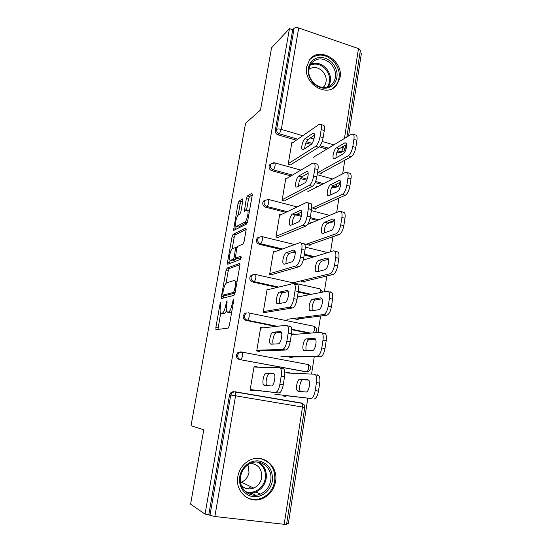 <?xml version="1.0" encoding="UTF-8"?>
<svg xmlns="http://www.w3.org/2000/svg" width="552" height="552" viewBox="0 0 552 552"><rect width="100%" height="100%" fill="white"/><g stroke="black" fill="none" stroke-linecap="round" stroke-linejoin="round"><path stroke-width="0.83" d="M220.821 302.13L220.089 303.786L215.853 327.481L216.087 329.647L228.176 328.13L229.301 325.673L233.696 300.647L233.482 299.122L232.13 304.083C231.191 308.658 229.998 311.293 228.562 312.004L226.768 311.783C226.161 310.583 226.113 308.416 226.63 305.29L226.989 300.667L225.678 305.498C224.761 309.955 223.615 312.522 222.242 313.205L220.558 313.005C219.972 311.845 219.937 309.72 220.448 306.643L220.821 302.13M306.712 66.675C303.041 83.621 327.039 98.173 336.637 85.18L340.025 77.584C343.641 60.568 319.146 45.906 309.637 59.768L306.712 66.675M237.815 476.548C234.779 491.466 249.414 504.438 262.386 498.594C269.576 495.351 273.964 489.658 275.551 481.523C278.608 466.033 262.655 452.978 249.345 460.396C243.121 463.804 239.278 469.193 237.815 476.548M242.859 200.673L242.542 198.948L239.057 201.073L238.002 203.605L233.53 230.46L246.475 224.112L247.62 221.476L252.271 194.994L251.912 193.221L247.413 195.967L246.309 198.596L244.377 211.361L246.875 210.215L247.703 210.443C248.993 212.113 246.654 221.428 244.771 222.125L236.415 226.458L235.683 226.23C234.476 224.643 236.684 215.666 238.471 214.907L239.837 214.148L240.92 211.588L242.859 200.673M205.047 514.126L190.592 504.162L203.785 429.773L191.006 425.737L245.571 123.275L260.516 109.986L271.556 47.782L289.455 28.642L205.047 514.126L208.822 514.554L209.974 515.34L230.757 395.018L229.535 394.846L208.822 514.554M227.093 268.072L226.044 270.494L221.407 296.424L221.662 298.473L233.938 295.389L235.062 292.87L239.878 265.505L239.554 263.47L227.093 268.072L229.252 268.555L228.204 270.977L225.996 283.348M227.507 262.317L232.068 236.794L233.123 234.31L245.785 228.059L246.123 229.956L244.108 241.438L242.97 244.039L237.726 246.337L236.629 248.876L235.338 258.205L241.045 256.162L240.479 259.371L227.776 264.242L227.507 262.317L229.66 262.807L230.087 260.392M297.024 319.001L296.969 319.346M258.84 350.175L258.64 351.334M290.932 356.944L290.849 357.454M286.585 524.186L284.17 524.303L214.866 516.506L209.974 515.34M257.149 367.128L255.99 367.094M252.181 389.767L252.036 390.637M289.621 373.09L288.344 373.035M284.728 395.542L284.618 396.232M286.716 523.358L288.351 523.544L307.809 398.296M289.455 28.642L292.705 29.76L294.112 28.276C295.113 27.49 296.645 27.4 298.708 27.993L358.496 48.576L360.366 50.384M359.987 52.799L361.408 53.289L348.567 135.958M344.793 160.211L342.675 173.852M338.907 198.12L336.685 212.437M332.911 236.704L330.579 251.74M326.812 276L324.362 291.76M320.595 316.013L318.028 332.532M314.26 356.771L311.57 374.077M285.998 395.694L285.874 396.453L282.879 395.936L283.003 395.177M253.327 389.898L253.168 390.837L250.084 390.305L254.134 366.266L257.197 366.825M289.669 372.766L286.695 372.221L286.578 372.952M290.987 175.95L271.867 170.706C269.852 169.926 268.921 168.463 269.079 166.297L269.797 164.724L271.17 163.792M336.685 187.031L333.884 187.721L331.987 187.197M321.961 184.451L315.123 182.574M306.691 180.262L300.419 178.537M342.502 151.869L339.37 152.745L337.003 152.055M326.874 149.102L319.18 146.86M311.08 144.493L305.829 142.961M296.314 140.187L278.042 134.86C276.048 134.06 275.124 132.59 275.282 130.458L276.642 129.403L294.112 28.276M292.705 29.76L275.282 130.458M229.535 394.846L231.164 392.231L233.834 391.603M300.122 402.863L301.026 403.16M317.269 186.845L316.579 186.659L316.482 187.252M313.198 207.649L313.074 208.428L315.903 209.167L316.027 208.394M285.025 201.073L282.113 200.314L285.826 178.275L286.66 178.503M281.078 249.497L259.198 244.26C257.135 243.542 256.19 242.066 256.356 239.83L257.273 237.988L259.116 237.022M312.998 257.128L304.193 255.024M295.237 252.878L292.643 252.264M306.056 259.261L304.932 258.991L304.828 259.633M301.426 280.74L301.302 281.506L304.2 282.162L304.325 281.396M272.612 275.006L269.631 274.33L273.481 251.526L274.71 251.815M275.752 326.446L246.088 320.415C243.977 319.753 243.011 318.269 243.184 315.972L244.391 313.777L246.737 312.908M309.168 333.235L291.732 329.689M295.348 334.326L292.877 333.829L292.767 334.526M289.248 356.364L289.131 357.13L292.091 357.696L292.208 356.93M259.999 350.14L259.764 351.548L256.714 350.968L260.696 327.35L263.145 327.84M305.925 371.682L239.354 359.518C237.222 358.883 236.242 357.399 236.422 355.053L237.815 352.666L240.555 351.921M266.243 312.943L263.228 312.315L267.14 289.103L268.776 289.462M300.523 296.431L298.956 296.086L298.846 296.762M295.389 318.228L295.272 318.994L298.197 319.601L298.322 318.835M277.201 287.426L252.706 282.01C250.615 281.313 249.656 279.836 249.828 277.566L250.877 275.558L253.078 274.613M309.734 294.623L298.211 292.077M278.87 237.726L275.924 237.008L279.705 214.583L280.699 214.838M311.666 222.739L310.804 222.518L310.707 223.139M307.36 243.88L307.236 244.653L310.1 245.357L310.224 244.584M285.839 212.368L265.588 207.166C263.552 206.42 262.614 204.944 262.773 202.75L263.587 201.045L265.153 200.093M330.883 222.746L327.502 223.07M317.255 220.441L310.01 218.578M301.344 216.349L295.479 214.845M291.077 165.048L288.192 164.241L291.849 142.575L292.567 142.782M322.83 151.558L322.258 151.393L322.168 151.959M318.939 172.017L318.808 172.797L321.609 173.576L321.733 172.804M223.036 313.757L221.255 313.391M226.465 311.004L224.464 313.66L223.47 313.846M229.315 312.57L227.521 312.204M231.737 311.818L229.784 312.667M220.683 313.17L217.95 329.413M239.975 264.649L229.252 268.555M223.85 295.375L223.477 298.018M222.753 293.747L222.932 295.182L233.724 292.332L235.104 287.212C235.6 284.156 235.552 282.051 234.959 280.906L234.124 280.513L226.7 282.81C225.34 283.638 224.215 286.219 223.325 290.538L222.753 293.747M225.002 295.624L222.932 295.182M235.028 293.071L225.119 295.644M237.112 281.251L235.973 281.127M232.144 248.883L234.207 237.305L232.068 236.794M246.192 229.494L235.262 234.828L234.207 237.305M237.588 258.764L241.286 257.467M232.495 248.635C230.702 249.166 228.466 258.426 229.729 260.095L230.405 260.365L233.241 259.24L234.331 256.742L235.621 247.482L232.495 248.635M232.006 260.73L230.405 260.365M236.221 258.453L235.442 259.744L232.578 260.861M229.66 262.807L229.563 263.559M237.864 226.81L236.415 226.458M247.42 222.332L238.567 226.982M252.285 194.911L249.594 196.533L248.483 199.155L246.496 210.429M236.125 226.534L235.58 229.639M242.873 200.597L241.176 201.618L240.113 204.143L238.153 215.163M251.94 493.426L250.994 494.709M284.659 395.963L282.907 395.756M298.004 391.216L306.008 392.023C308.499 392.61 310.852 382.481 308.761 380.19L307.933 379.693L299.902 379.189C297.514 378.741 295.285 388.56 297.273 390.754L298.004 391.216M274.827 394.204L310.7 398.475C312.736 398.206 314.247 395.57 315.226 390.568L316.455 382.584C316.931 379.024 316.648 376.457 315.606 374.891L314.454 374.208L284.818 372.876M282.941 395.542L284.68 395.839M282.976 395.336L310.7 398.475M315.226 390.568L318.476 391.14L319.698 383.171L316.455 382.584M308.692 380.114L303 379.748C300.592 379.3 298.363 389.105 300.378 391.299L300.529 391.471M318.476 391.14C317.497 396.143 315.985 398.772 313.929 399.027M317.655 374.801L318.821 375.484C319.877 377.05 320.167 379.61 319.698 383.171M266.83 385.537L266.726 385.399C264.946 383.219 267.209 373.262 269.397 373.669L274.22 373.911M282.879 368.384L283.928 369.053C284.853 370.62 285.06 373.207 284.542 376.816L283.231 384.91C282.224 389.988 280.775 392.679 278.898 392.976L250.208 389.546M250.18 389.726L252.147 389.947M253.299 390.078L278.898 392.976M254.003 367.039L279.567 367.77L280.602 368.446C281.52 370.012 281.713 372.6 281.196 376.216L279.878 384.316L283.231 384.91M271.446 385.958L264.18 385.289L263.525 384.841C261.765 382.66 264.035 372.69 266.195 373.097L273.495 373.449L274.234 373.939C276.09 376.216 273.702 386.51 271.446 385.958M275.558 392.403C277.428 392.099 278.863 389.401 279.878 384.316M272.336 480.895C270.887 490.362 261.993 497.8 253.23 496.655C244.446 495.661 238.071 486.208 239.754 476.597C241.307 466.971 250.429 459.712 259.074 461.01C268.624 463.487 273.04 470.118 272.336 480.895M240.575 476.576C238.147 488.527 249.939 498.884 260.323 494.102C265.988 491.501 269.445 486.981 270.701 480.55C273.143 468.234 260.51 457.822 249.911 463.611C244.86 466.323 241.748 470.642 240.575 476.576M247.972 464.756L249.014 472.333C248.076 477.025 245.523 480.323 241.355 482.227L240.568 482.524M250.435 463.363C258.357 464.239 262.103 469.007 261.676 477.666C260.703 482.579 258.053 486.05 253.727 488.058C248.959 489.803 244.812 488.893 241.293 485.325M244.626 496.041C249.863 499.705 255.541 500.395 261.662 498.118C268.789 494.909 273.143 489.272 274.71 481.206C275.627 469.131 270.77 461.562 260.151 458.491M250.291 494.488L251.312 493.115M247.889 488.851L250.87 486.712M331.959 62.431C338.079 69.952 338.742 77.218 333.925 84.235C327.674 89.859 320.822 89.562 313.377 83.331C307.119 75.693 306.477 68.351 311.438 61.3C317.821 55.793 324.659 56.166 331.959 62.431M313.605 82.938C320.636 88.844 327.032 89.044 332.801 83.552C337.106 77.073 336.437 70.421 330.793 63.604C323.61 57.505 317.089 57.394 311.231 63.266C307.222 69.752 308.009 76.307 313.605 82.938M308.775 69.414C313.294 66.426 317.862 66.992 322.485 71.111C326.853 76.355 327.377 81.489 324.058 86.512L323.051 87.54M332.656 88.444L335.761 85.705C341.15 77.666 340.336 69.4 333.318 60.906C325.031 53.675 317.221 53.192 309.879 59.45M304.4 350.699L312.487 350.485C314.944 350.741 317.29 341.046 315.302 338.873L314.378 338.383L306.263 338.893C303.904 338.755 301.682 348.16 303.572 350.251L304.4 350.699M280.975 356.44L317.255 356.116C319.311 355.605 320.822 352.887 321.788 347.953L322.996 340.115C323.444 336.796 323.189 334.408 322.223 332.966L320.933 332.304L291.346 334.636M289.158 356.951L320.443 356.73L317.255 356.116M321.788 347.953L324.997 348.581L326.191 340.763L322.996 340.115M315.475 339.135L309.327 339.501C307.043 339.37 304.808 348.195 306.505 350.644M324.997 348.581C324.031 353.515 322.513 356.226 320.443 356.73M324.1 332.953L325.397 333.615C326.377 335.064 326.639 337.445 326.191 340.763M310.679 310.914L318.849 309.72C321.271 309.665 323.61 300.364 321.719 298.294L320.698 297.838L312.508 299.315C310.176 299.467 307.968 308.499 309.769 310.486L310.679 310.914M287.026 319.311L323.679 314.55C325.756 313.812 327.274 311.011 328.226 306.139L329.406 298.453C329.834 295.348 329.599 293.133 328.709 291.801L327.295 291.187L297.411 297.038M295.962 319.139L326.832 315.22L323.679 314.55M328.226 306.139L331.393 306.829L332.566 299.156L329.406 298.453M322.016 298.832L315.53 299.977C313.398 300.122 311.19 307.947 312.515 310.645M331.393 306.829C330.441 311.687 328.923 314.488 326.832 315.22M330.42 291.891L331.849 292.505C332.752 293.837 332.994 296.051 332.566 299.156M316.848 271.832L325.093 269.693C327.481 269.355 329.806 260.406 328.012 258.44L326.908 258.032L318.642 260.447C316.344 260.861 314.136 269.555 315.847 271.446L316.848 271.832M292.974 282.803L329.992 273.757C332.083 272.798 333.601 269.914 334.54 265.112L335.706 257.57C336.106 254.665 335.899 252.602 335.071 251.374L333.539 250.829L303.241 260.123M302.62 281.803L333.104 274.489L329.992 273.757M334.54 265.112L337.672 265.857L338.825 258.322L335.706 257.57M328.392 259.212L321.63 261.158C319.049 263.359 318 266.782 318.483 271.411M337.672 265.857C336.734 270.652 335.209 273.53 333.104 274.489M336.63 251.581L338.169 252.133C339.004 253.361 339.225 255.424 338.825 258.322M322.899 233.448L331.221 230.398C333.58 229.798 335.899 221.152 334.195 219.289L333.008 218.944L324.666 222.256C322.396 222.925 320.201 231.322 321.83 233.117L322.899 233.448M304.911 244.75L336.189 233.724C338.293 232.544 339.811 229.584 340.743 224.85L341.881 217.447C342.261 214.728 342.074 212.803 341.308 211.671L339.666 211.209L307.671 224.388M308.872 245.053L339.259 234.503L336.189 233.724M340.743 224.85L343.834 225.644L344.965 218.254L341.881 217.447M334.615 220.276L327.626 223.015C325.176 225.181 324.1 228.48 324.376 232.909M343.834 225.644C342.902 230.377 341.377 233.33 339.259 234.503M342.723 212.016L344.372 212.479C345.145 213.61 345.345 215.535 344.965 218.254M328.854 195.739L337.237 191.806C339.57 190.964 341.874 182.595 340.26 180.828L338.997 180.552L330.586 184.741C328.343 185.638 326.163 193.766 327.709 195.47L328.854 195.739M311.687 208.339L342.268 194.414C344.386 193.027 345.911 189.998 346.828 185.327L347.946 178.061C348.305 175.508 348.133 173.714 347.429 172.666L345.69 172.314L307.816 191.682M314.895 208.904L345.304 195.242L342.268 194.414M346.828 185.327L349.878 186.176L350.989 178.917L347.946 178.061M340.701 182.015L333.512 185.548C331.186 187.687 330.082 190.875 330.2 195.104M349.878 186.176C348.961 190.84 347.436 193.862 345.304 195.242M348.892 173.08L350.458 173.528C351.175 174.57 351.348 176.371 350.989 178.917M273.24 344.082C271.839 341.509 274.082 332.773 276.124 332.856L281.396 332.387M289.759 325.921L290.932 326.563C291.787 328.005 291.973 330.413 291.484 333.781L290.2 341.716C289.207 346.718 287.758 349.499 285.853 350.044L282.562 349.409L256.839 350.244M256.721 350.92L258.722 350.858M259.888 350.824L285.853 350.044M242.383 352.293L239.892 352.135M260.565 328.123L286.495 325.252L287.647 325.894C288.496 327.336 288.668 329.744 288.178 333.111L286.888 341.06L290.2 341.716M278.353 343.82L270.984 344.2L270.245 343.758C268.569 341.688 270.825 332.138 272.964 332.221L280.368 331.545L281.196 332.014C282.962 334.174 280.588 344.027 278.353 343.82M282.562 349.409C284.446 348.857 285.888 346.076 286.888 341.06M279.678 303.483C278.636 300.647 280.823 292.974 282.734 292.781L288.337 291.553M296.507 284.266L297.797 284.86C298.591 286.184 298.756 288.42 298.294 291.559L297.038 299.35C296.058 304.283 294.602 307.147 292.677 307.933L289.427 307.243L263.345 311.625M264.442 312.563L265.181 312.446M266.361 312.253L292.677 307.933M267.009 289.89L293.284 283.542L294.554 284.128C295.341 285.453 295.499 287.689 295.03 290.842L293.767 298.639L297.038 299.35M285.136 302.462L277.663 303.855L276.842 303.448C275.255 301.475 277.49 292.312 279.609 292.098L287.109 290.421L288.027 290.856C289.697 292.898 287.344 302.358 285.136 302.462M289.427 307.243C291.332 306.45 292.781 303.579 293.767 298.639M286.053 263.67C285.832 258.998 286.881 255.59 289.22 253.437L295.099 251.422M303.131 243.391L304.531 243.908C305.263 245.129 305.415 247.213 304.98 250.153L303.745 257.791C302.772 262.655 301.316 265.602 299.37 266.616L296.162 265.871L269.749 273.675M272.722 274.344L299.37 266.616M273.343 252.312L299.943 242.618L301.33 243.128C302.047 244.35 302.192 246.427 301.758 249.373L300.516 257.018L303.745 257.791M291.787 261.883L284.225 264.242L283.328 263.877C281.817 262.014 284.032 253.182 286.136 252.699L293.726 250.056L294.727 250.435C296.314 252.381 293.974 261.482 291.787 261.883M296.162 265.871C298.087 264.843 299.543 261.896 300.516 257.018M292.353 224.616C292.312 220.165 293.395 216.888 295.589 214.79L301.696 211.989M309.631 203.281L311.135 203.702C311.811 204.827 311.942 206.765 311.535 209.518L310.321 217.012C309.368 221.814 307.906 224.837 305.939 226.072L302.765 225.271L276.034 236.373M278.981 237.091L305.939 226.072M279.574 215.383L306.484 202.453L307.968 202.867C308.637 203.992 308.768 205.93 308.354 208.684L307.133 216.191L310.321 217.012M298.322 222.042L290.669 225.34L289.697 225.037C288.261 223.263 290.455 214.742 292.546 214.003L300.226 210.436L301.295 210.754C302.806 212.589 300.488 221.38 298.322 222.042M302.765 225.271C304.718 224.029 306.174 221 307.133 216.191M298.57 186.279C298.68 182.043 299.777 178.889 301.847 176.826L308.154 173.252M316.186 163.813L317.607 164.22C318.235 165.255 318.352 167.063 317.966 169.643L316.779 176.999C315.834 181.732 314.371 184.83 312.384 186.279L309.258 185.431L282.217 199.714M285.129 200.473L312.384 186.279M285.695 179.076L312.901 163.026L314.481 163.33C315.102 164.365 315.213 166.173 314.826 168.76L313.633 176.122L316.779 176.999M304.732 182.933L296.997 187.135L295.955 186.9C294.589 185.224 296.769 176.964 298.839 175.998L306.601 171.534L307.747 171.769C309.182 173.514 306.877 182.022 304.732 182.933M309.258 185.431C311.224 183.968 312.68 180.87 313.633 176.122M334.698 158.679L343.151 153.898C345.455 152.835 347.746 144.714 346.214 143.037L344.876 142.851L336.403 147.874C334.181 148.985 332.014 156.865 333.484 158.486L334.698 158.679M317.448 172.838L348.236 155.823C350.375 154.236 351.893 151.138 352.804 146.528L353.901 139.394C354.239 136.999 354.087 135.316 353.439 134.35L351.596 134.115L313.419 157.258M320.753 173.342L351.238 156.699L348.236 155.823M352.804 146.528L355.819 147.418L356.909 140.291L353.901 139.394M346.656 144.41L339.294 148.723C337.093 150.848 335.968 153.932 335.94 157.982M355.819 147.418C354.915 152.028 353.383 155.119 351.238 156.699M354.984 134.819L356.433 135.261C357.089 136.227 357.247 137.903 356.909 140.291M304.697 148.64C304.939 144.603 306.043 141.567 307.995 139.532L314.467 135.199M322.658 125.042L323.962 125.435C324.541 126.394 324.645 128.078 324.279 130.5L323.12 137.724C322.182 142.395 320.712 145.562 318.718 147.218L315.62 146.315L288.289 163.668M291.173 164.468L318.718 147.218M291.711 143.375L319.201 124.324L320.878 124.504C321.443 125.456 321.547 127.146 321.181 129.568L320.008 136.799L323.12 137.724M311.031 144.527L303.214 149.606L302.11 149.447C300.812 147.86 302.972 139.849 305.021 138.662L312.867 133.336L314.074 133.48C315.44 135.13 313.156 143.382 311.031 144.527M315.62 146.315C317.607 144.652 319.07 141.478 320.008 136.799M220.924 303.959L220.089 303.786M233.627 301.075L232.696 300.875M227.113 302.551L226.23 302.372M284.17 524.303L302.489 407.052L235.58 395.805L214.866 516.506M286.578 524.227L304.766 407.445L302.489 407.052L302.075 403.339L301.64 403.07L235.076 391.761L232.392 392.389L235.076 391.761M304.766 407.445C304.883 405.458 303.993 404.085 302.075 403.339L235.414 392.023L235.58 395.805L230.757 395.018L232.392 392.389L231.164 392.231M298.708 27.993L281.299 129.403L302.758 135.723M310.348 137.959L313.943 139.021M322.182 141.443L333.843 144.879M341.833 147.232L343.027 147.584L343.206 146.425M344.455 138.448L358.496 48.576M339.37 152.745L340.984 151.821C341.936 151.089 342.613 149.682 343.027 147.584L345.007 149.026M297.756 139.187L279.415 133.825C277.408 133.018 276.49 131.548 276.642 129.403C277.621 128.857 279.181 128.857 281.299 129.403L279.415 133.825L278.042 134.86M305.021 371.648L239.354 359.518M303.676 404.292L301.64 403.07M237.664 355.033C237.484 357.385 238.471 358.883 240.617 359.518C241.376 359.29 241.99 358.013 242.466 355.695L242.314 352.162L241.921 351.907L239.071 352.631L237.664 355.033M237.815 352.666L242.314 352.162L308.202 364.575L308.582 368.046C308.14 370.295 307.464 371.517 306.553 371.71L308.851 371.254L310.81 368.598C310.935 366.659 310.065 365.32 308.202 364.575L307.712 364.306M310.707 333.111L291.697 329.247M277.152 326.287L247.372 320.229L246.088 320.415M248.221 312.832L248.655 312.756M311.266 294.326L298.315 291.456M278.601 287.088L254.003 281.637L252.706 282.01M255.065 274.358L255.748 274.51L252.167 275.158L255.265 274.296M314.536 256.659L304.325 254.21M295.189 252.022L294.099 251.76M282.486 248.98L260.523 243.715L259.198 244.26M261.683 236.539L258.584 237.415L257.667 239.264C257.494 241.507 258.446 242.99 260.523 243.715C261.317 243.19 261.938 241.81 262.393 239.575L262.29 236.684L294.644 244.55M328.302 223.277L329.889 222.656L329.075 222.449M318.801 219.806L310.224 217.598M301.551 215.363L296.928 214.176M287.261 211.685L266.926 206.455L265.588 207.166M333.884 187.721L335.485 186.942L332.718 186.183M323.513 183.657L315.578 181.47M307.147 179.152L301.109 177.496M292.422 175.108L273.226 169.83L271.867 170.706M345.628 145.01L345.021 148.943L343.848 151.103L340.984 151.821L337.576 150.827M328.44 148.157L320.139 145.728M312.094 143.375L306.381 141.705M244.391 313.777L245.661 313.564L244.453 315.758C244.274 318.076 245.247 319.567 247.372 320.229C248.138 319.898 248.759 318.587 249.228 316.296L249.09 312.998L313.674 326.211M315.33 332.746L316.758 330.413C316.876 328.53 316.034 327.212 314.226 326.467L314.571 329.716L313.37 332.904M250.877 275.558L252.167 275.158L251.119 277.18C250.946 279.457 251.905 280.94 254.003 281.637C254.782 281.203 255.41 279.857 255.866 277.601L255.748 274.51L319.539 288.758M322.623 292.105L320.139 289L320.367 292.546M325.866 252.133L305.221 247.117M326.287 253.051L325.956 252.154L327.094 252.809M297.169 206.924L268.714 199.507L264.912 200.307L264.097 202.011C263.939 204.219 264.877 205.703 266.926 206.455C267.727 205.827 268.355 204.419 268.803 202.211L268.714 199.507L268.155 199.355M330.793 221.773L329.889 222.656L332.649 221.987L333.739 220.621M300.84 170.14L275.027 162.957L271.149 163.82L270.425 165.4C270.266 167.573 271.198 169.05 273.226 169.83C274.033 169.112 274.661 167.67 275.11 165.496L275.027 162.957L274.503 162.805M337.348 183.657L335.485 186.942L338.3 186.245L339.556 184.03L339.452 182.622M269.797 164.724L273.647 162.73M224.464 313.66L222.242 313.205M226.561 305.684L225.678 305.498M230.833 312.473L228.562 312.004M233.061 304.283L232.13 304.083M218.054 327.916L215.853 327.481M223.581 296.886L221.407 296.424M228.204 270.977L226.044 270.494M235.111 292.629L233.724 292.332M235.435 290.773L234.51 290.573M236.028 287.413L235.104 287.212M235.262 234.828L233.123 234.31M237.815 258.819L235.6 258.308M235.442 259.744L233.241 259.24M235.221 256.949L234.331 256.742M236.518 249.497L235.649 249.297M246.985 222.677L244.771 222.125M246.53 210.202L244.35 209.65M248.483 199.155L246.309 198.596M249.594 196.533L247.413 195.967M235.642 229.259L233.51 228.742M240.113 204.143L238.002 203.605M241.176 201.618L239.057 201.073M250.387 389.753L250.291 390.34M303 379.748L299.902 379.189M284.542 376.816L281.196 376.216M266.195 373.097L269.397 373.669M259.019 462.252C264.615 465.936 266.995 471.401 266.161 478.653C264.919 484.98 261.503 489.424 255.914 491.984C252.781 493.233 249.649 493.405 246.516 492.508M245.212 491.418C253.492 494.978 263.966 488.078 265.257 478.411C266.064 470.877 263.435 465.426 257.37 462.052M310.562 64.239C315.923 62.148 321.002 63.342 325.79 67.827C331.124 74.134 331.959 80.454 328.295 86.795M327.253 87.147C331.034 80.992 330.296 74.782 325.045 68.531C320.284 64.094 315.275 62.997 310.017 65.226M309.327 339.501L306.263 338.893M314.847 338.479L314.378 338.383M315.53 299.977L312.508 299.315M321.416 297.997L320.698 297.838M321.63 261.158L318.642 260.447M327.853 258.26L326.908 258.032M327.626 223.015L324.666 222.256M334.16 219.241L333.008 218.944M333.512 185.548L330.586 184.741M340.329 180.925L338.997 180.552M291.484 333.781L288.178 333.111M272.964 332.221L276.124 332.856M280.368 331.545L280.795 331.628M298.294 291.559L295.03 290.842M279.609 292.098L282.734 292.781M287.109 290.421L287.758 290.559M304.98 250.153L301.758 249.373M286.136 252.699L289.22 253.437M293.726 250.056L294.582 250.263M311.535 209.518L308.354 208.684M292.546 214.003L295.589 214.79M300.226 210.436L301.268 210.705M317.966 169.643L314.826 168.76M298.839 175.998L301.847 176.826M306.601 171.534L307.809 171.872M339.294 148.723L336.403 147.874M346.366 143.292L344.876 142.851M324.279 130.5L321.181 129.568M305.021 138.662L307.995 139.532M312.867 133.336L314.212 133.736M346.884 136.972L360.387 50.266M257.273 237.988L258.584 237.415M329.558 215.377L311.356 210.622M263.587 201.045L264.912 200.307M332.635 178.993L317.152 174.68M216.343 329.613L215.887 329.523M221.8 298.439L221.435 298.363M237.084 281.375L234.959 280.906M236.898 247.779L235.621 247.482M249.476 210.892L247.703 210.443M250.36 389.746L250.256 390.333M318.821 375.484L315.606 374.891M300.378 391.299L297.273 390.754M283.928 369.053L280.602 368.446M263.525 384.841L266.726 385.399M253.727 488.058L241.355 482.227M260.323 494.102L255.914 491.984C252.712 493.205 249.504 493.329 246.295 492.343M255.728 495.192L251.27 492.991M324.058 86.512L322.789 87.513M329.089 86.457L332.801 83.552M325.397 333.615L322.223 332.966M305.711 350.665L303.572 350.251M331.849 292.505L328.709 291.801M311.321 310.817L309.769 310.486M338.169 252.133L335.071 251.374M317.158 271.75L315.847 271.446M344.372 212.479L341.308 211.671M323.003 233.413L321.83 233.117M350.458 173.528L347.429 172.666M328.799 195.76L327.709 195.47M290.932 326.563L287.647 325.894M270.245 343.758L272.177 344.137M297.797 284.86L294.554 284.128M276.842 303.448L278.249 303.745M304.531 243.908L301.33 243.128M283.328 263.877L284.515 264.153M311.135 203.702L307.968 202.867M289.697 225.037L290.759 225.306M317.607 164.22L314.481 163.33M295.955 186.9L296.942 187.162M356.433 135.261L353.439 134.35M334.498 158.776L333.484 158.486M323.962 125.435L320.878 124.504M302.11 149.447L303.02 149.709"/></g></svg>
